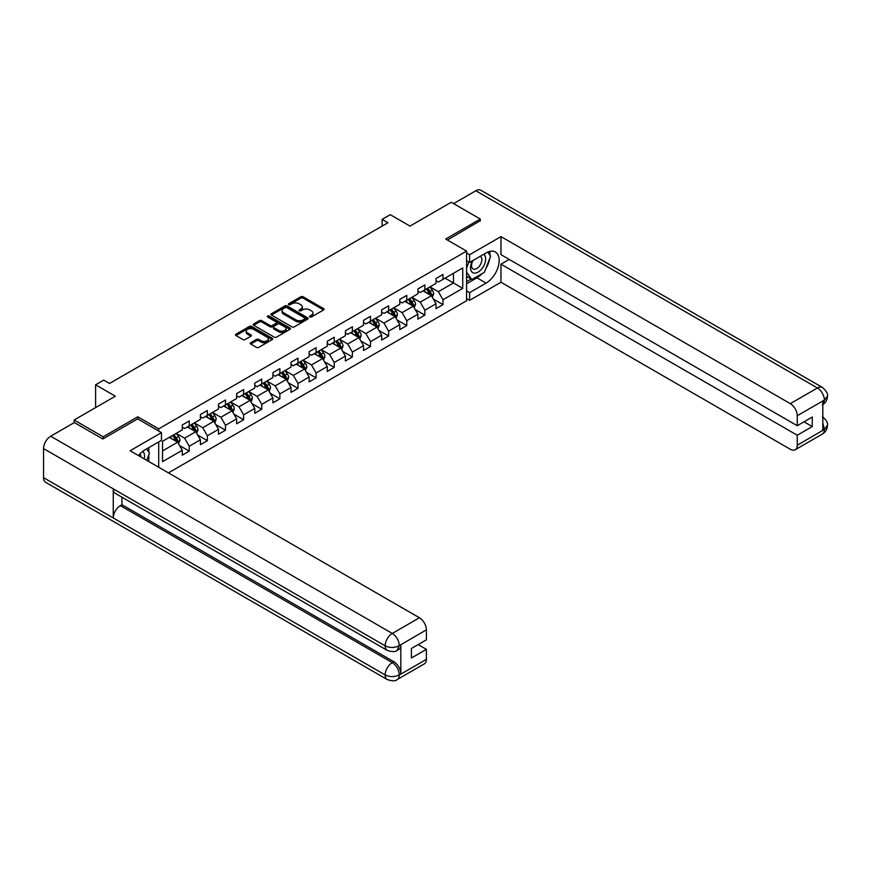 <?xml version="1.0" encoding="UTF-8"?>
<svg xmlns="http://www.w3.org/2000/svg" width="871" height="871" viewBox="0 0 871 871"><rect width="100%" height="100%" fill="white"/><g stroke="black" fill="none" stroke-linecap="round" stroke-linejoin="round"><path stroke-width="1.31" d="M309.88 316.935A1.132 0.653 0 0 0 311.48 316.935L323.598 309.934A1.611 0.936 0 0 0 324.066 309.281A1.611 0.936 0 0 0 323.598 308.617L303.075 296.771A1.611 0.936 0 0 0 300.789 296.771L288.671 303.761A1.132 0.653 0 0 0 290.272 304.687L291.839 303.783A5.161 2.983 0 0 1 299.134 303.783L300.843 304.763A5.161 2.983 0 0 1 302.357 306.875A5.161 2.983 0 0 1 300.843 308.976L299.276 309.891A1.132 0.653 0 0 0 300.876 310.805L302.444 309.902A5.161 2.983 0 0 1 309.738 309.902L311.448 310.893A5.161 2.983 0 0 1 312.961 312.994A5.161 2.983 0 0 1 311.448 315.106L309.88 316.01A1.132 0.653 0 0 0 309.88 316.935L309.88 316.01M250.728 342.728A1.611 0.936 0 0 0 250.249 343.381A1.611 0.936 0 0 0 250.728 344.045L256.488 347.366A1.611 0.936 0 0 0 258.763 347.366L272.22 339.603A1.611 0.936 0 0 0 272.688 338.939A1.611 0.936 0 0 0 272.22 338.286L251.697 326.429A1.611 0.936 0 0 0 249.411 326.429L235.954 334.203A1.611 0.936 0 0 0 235.486 334.856A1.611 0.936 0 0 0 235.954 335.52L242.911 339.538A1.611 0.936 0 0 0 245.187 339.538L250.946 336.206A1.611 0.936 0 0 0 251.425 335.553A1.611 0.936 0 0 0 250.946 334.889L247.506 332.896A4.311 2.493 0 0 1 246.243 331.132A4.311 2.493 0 0 1 248.899 328.835A4.311 2.493 0 0 1 253.603 329.38L267.114 337.175A4.311 2.493 0 0 1 268.377 338.939A4.311 2.493 0 0 1 265.72 341.236A4.311 2.493 0 0 1 261.017 340.703L258.763 339.396A1.611 0.936 0 0 0 256.488 339.396L250.728 342.728L250.728 344.045L256.488 340.746L256.488 339.396M480.302 221.06L480.302 219.046L451.254 202.268L410.001 226.09L390.252 214.68L382.119 219.372L387.933 222.736L109.539 383.458L103.736 380.104L95.603 384.797L95.603 407.606M137.781 418.94L137.781 416.795L103.159 436.785L74.111 420.018L115.353 396.196L95.603 384.797M137.781 416.795L158.696 428.87L466.584 251.109L466.584 300.745L168.451 472.877M480.302 219.046L445.68 239.035L466.584 251.109M291.948 326.886A1.611 0.936 0 0 0 294.235 326.886L307.692 319.124A1.611 0.936 0 0 0 308.16 318.459A1.611 0.936 0 0 0 307.692 317.806L287.158 305.95A1.611 0.936 0 0 0 284.882 305.95L271.425 313.723A1.611 0.936 0 0 0 270.946 314.377A1.611 0.936 0 0 0 271.425 315.041L291.948 326.886M267.941 317.175A1.132 0.653 0 0 1 269.085 317.338L289.934 329.369L276.499 337.131A1.611 0.936 0 0 1 274.213 337.131L253.69 325.275L253.69 323.958A1.611 0.936 0 0 0 253.211 324.622A1.611 0.936 0 0 0 253.69 325.275M253.69 323.958L259.449 320.637A1.611 0.936 0 0 1 261.725 320.637L270.054 325.438A1.611 0.936 0 0 0 272.34 325.438L276.151 323.239A1.611 0.936 0 0 0 276.63 322.575A1.611 0.936 0 0 0 276.151 321.922L267.484 316.913A1.132 0.653 0 0 1 269.085 315.999L289.956 328.04A1.611 0.936 0 0 1 290.424 328.705A1.611 0.936 0 0 1 289.956 329.358L289.956 328.04M74.111 422.696L74.111 420.018M103.159 436.785L103.159 438.799M158.696 467.237L158.696 441.945M158.696 431.014L158.696 428.87M179.546 445.538L189.247 451.145L189.247 446.246L200.406 439.801L200.406 444.7L207.374 440.672L207.374 435.783L218.523 429.338L218.523 434.237L225.502 430.209L225.502 425.309L236.651 418.875L236.651 423.774L243.63 419.746L243.63 414.846L254.778 408.412L254.778 413.311L261.746 409.283L261.746 404.384L272.906 397.949L272.906 402.838L279.874 398.82L279.874 393.921L291.034 387.486L291.034 392.375L298.002 388.357L298.002 383.458L309.151 377.012L309.151 381.912L316.129 377.883L316.129 372.995L327.278 366.549L327.278 371.449L334.246 367.42L334.246 362.532L345.406 356.087L345.406 360.986L352.374 356.958L352.374 352.058L363.534 345.624L363.534 350.523L370.502 346.495L370.502 341.595L381.65 335.161L381.65 340.06L388.629 336.032L388.629 331.132L399.778 324.698L399.778 329.586L406.757 325.569L406.757 320.67L417.906 314.224L417.906 319.124L424.874 315.106L424.874 310.207L436.033 303.761L436.033 308.661L443.001 304.632L443.001 299.744L462.751 288.334L462.751 267.941L453.464 273.309L453.464 282.966L462.751 288.334M189.247 451.145L182.279 455.163L182.279 450.263L162.529 461.674L162.529 441.281L182.279 429.871L182.279 424.983L189.247 420.954L189.247 425.854L200.406 419.408L200.406 414.509L207.374 410.491L207.374 415.391L218.523 408.945L218.523 404.046L225.502 400.029L225.502 404.917L236.651 398.483L236.651 393.583L243.63 389.566L243.63 394.454L254.778 388.02L254.778 383.12L261.746 379.092L261.746 383.991L272.906 377.557L272.906 372.657L279.874 368.629L279.874 373.528L291.034 367.094L291.034 362.194L298.002 358.166L298.002 363.065L309.151 356.62L309.151 351.732L316.129 347.703L316.129 352.603L327.278 346.157L327.278 341.258L334.246 337.24L334.246 342.14L345.406 335.694L345.406 330.795L352.374 326.777L352.374 331.666L363.534 325.231L363.534 320.332L370.502 316.304L370.502 321.203L381.65 314.769L381.65 309.869L388.629 305.841L388.629 310.74L399.778 304.306L399.778 299.406L406.757 295.378L406.757 300.277L417.906 293.832L417.906 288.943L424.874 284.915L424.874 289.814L436.033 283.369L436.033 278.48L443.001 274.452L443.001 279.351L462.751 267.941M187.385 426.921L195.757 431.755L184.598 438.189L176.236 433.366M182.279 427.193L184.598 428.532L189.247 425.854M184.598 438.189L189.247 446.246M195.757 431.755L200.406 439.801M205.512 416.458L213.885 421.292L202.725 427.726L194.364 422.903M200.406 416.73L202.725 418.069L207.374 415.391M202.725 427.726L207.374 435.783M213.885 421.292L218.523 429.338M223.64 405.995L232.002 410.829L220.853 417.263L212.491 412.44M218.523 406.267L220.853 407.606L225.502 404.917M220.853 417.263L225.502 425.309M232.002 410.829L236.651 418.875M241.768 395.532L250.129 400.355L238.981 406.801L230.608 401.967M236.651 395.804L238.981 397.143L243.63 394.454M238.981 406.801L243.63 414.846M250.129 400.355L254.778 408.412M259.896 385.069L268.257 389.892L257.097 396.338L248.736 391.504M254.778 385.33L257.097 386.68L261.746 383.991M257.097 396.338L261.746 404.384M268.257 389.892L272.906 397.949M278.012 374.606L286.385 379.429L275.225 385.875L266.864 381.041M272.906 374.868L275.225 376.207L279.874 373.528M275.225 385.875L279.874 393.921M286.385 379.429L291.034 387.486M296.14 364.132L304.512 368.966L293.353 375.412L284.991 370.578M291.034 364.405L293.353 365.744L298.002 363.065M293.353 375.412L298.002 383.458M304.512 368.966L309.151 377.012M314.268 353.67L322.629 358.504L311.48 364.938L303.108 360.115M309.151 353.942L311.48 355.281L316.129 352.603M311.48 364.938L316.129 372.995M322.629 358.504L327.278 366.549M332.395 343.207L340.757 348.041L329.608 354.475L321.236 349.652M327.278 343.479L329.608 344.818L334.246 342.14M329.608 354.475L334.246 362.532M340.757 348.041L345.406 356.087M350.512 332.744L358.885 337.578L347.725 344.012L339.363 339.178M345.406 333.016L347.725 334.355L352.374 331.666M347.725 344.012L352.374 352.058M358.885 337.578L363.534 345.624M368.64 322.281L377.012 327.104L365.853 333.549L357.491 328.715M363.534 322.542L365.853 323.892L370.502 321.203M365.853 333.549L370.502 341.595M377.012 327.104L381.65 335.161M386.768 311.818L395.129 316.641L383.98 323.087L375.619 318.253M381.65 312.079L383.98 313.429L388.629 310.74M383.98 323.087L388.629 331.132M395.129 316.641L399.778 324.698M404.895 301.355L413.257 306.178L402.108 312.624L393.736 307.79M399.778 301.616L402.108 302.956L406.757 300.277M402.108 312.624L406.757 320.67M413.257 306.178L417.906 314.224M423.023 290.881L431.385 295.715L420.225 302.15L411.863 297.327M417.906 291.154L420.225 292.493L424.874 289.814M420.225 302.15L424.874 310.207M431.385 295.715L436.033 303.761M445.092 278.143L453.464 282.966L438.353 291.687L429.991 286.864M436.033 280.691L438.353 282.03L443.001 279.351M438.353 291.687L443.001 299.744M382.119 219.372L382.119 226.09M162.529 450.938L177.63 442.218L169.268 437.384M177.63 442.218L182.279 450.263M433.301 299.036L443.001 304.632M415.173 309.499L424.874 315.106M397.045 319.962L406.757 325.569M378.929 330.425L388.629 336.032M360.801 340.899L370.502 346.495M342.673 351.361L352.374 356.958M324.545 361.824L334.246 367.42M306.429 372.287L316.129 377.883M288.301 382.75L298.002 388.357M270.173 393.213L279.874 398.82M252.046 403.676L261.746 409.283M233.918 414.15L243.63 419.746M215.801 424.613L225.502 430.209M197.673 435.075L207.374 440.672M310.337 317.088L311.448 316.445A5.161 2.983 0 0 0 312.961 314.344L312.961 312.994M302.357 306.875L302.357 308.214A5.161 2.983 0 0 1 300.843 310.326L299.733 310.969M323.577 309.945L303.075 298.111A1.611 0.936 0 0 0 300.789 298.111L289.128 304.839M307.692 317.806L307.692 319.124L287.158 307.289A1.611 0.936 0 0 0 284.882 307.289L271.447 315.052L271.425 313.723M304.839 318.928A1.132 0.653 0 0 0 304.839 318.002L286.82 307.594A1.132 0.653 0 0 0 285.22 307.594L283.565 308.552A5.161 2.983 0 0 0 282.052 310.664A5.161 2.983 0 0 0 283.565 312.765L295.89 319.875A5.161 2.983 0 0 0 303.184 319.875L304.839 318.928L304.839 320.267A1.132 0.653 0 0 0 305.166 319.809L305.166 318.459M282.052 310.664L282.052 312.003A5.161 2.983 0 0 0 283.565 314.104L283.565 312.765M304.839 320.267L303.184 321.225A5.161 2.983 0 0 1 295.89 321.225L283.565 314.104M253.711 325.286L259.449 321.976L259.449 320.637M276.63 322.575L276.63 323.914A1.611 0.936 0 0 1 276.151 324.578L272.34 326.788A1.611 0.936 0 0 1 270.054 326.788L261.725 321.976A1.611 0.936 0 0 0 259.449 321.976M278.698 330.425A4.311 2.493 0 0 0 283.391 330.969A4.311 2.493 0 0 0 286.058 328.672A4.311 2.493 0 0 0 284.795 326.908L280.037 324.154A1.611 0.936 0 0 0 277.751 324.154L273.93 326.364A1.611 0.936 0 0 0 273.461 327.017A1.611 0.936 0 0 0 273.93 327.681L278.698 330.425L278.698 331.775A4.311 2.493 0 0 0 283.391 332.308A4.311 2.493 0 0 0 286.058 330.011L286.058 328.672M273.461 327.017L273.461 328.367A1.611 0.936 0 0 0 273.93 329.02L273.93 327.681M278.698 331.775L273.93 329.02M268.377 338.939L268.377 340.278A4.311 2.493 0 0 1 265.72 342.586A4.311 2.493 0 0 1 261.017 342.042L258.763 340.746A1.611 0.936 0 0 0 256.488 340.746M246.243 331.132L246.243 332.482A4.311 2.493 0 0 0 247.506 334.235L247.506 332.896M250.946 334.889L250.946 336.206L247.506 334.235M272.198 339.614L251.697 327.768A1.611 0.936 0 0 0 249.411 327.768L235.976 335.531M432.299 297.305L433.682 293.821A4.355 2.515 -120 0 0 432.299 290.119L429.893 286.918M425.712 292.438L424.09 290.272M426.289 288.998L428.695 292.199A4.355 2.515 60 0 1 429.936 294.812L431.33 294.006A4.355 2.515 -120 0 0 430.089 291.393L427.694 288.192M426.594 288.824L429.261 292.373A2.221 1.285 60 0 1 429.664 293.048L431.33 294.006M472.485 260.788A10.681 6.162 120 0 0 474.314 273.113A10.681 6.162 120 0 0 483.96 265.481A10.681 6.162 120 0 0 483.699 254.31M473.084 260.44A7.316 4.224 120 0 0 473.062 268.921A7.316 4.224 120 0 0 474.129 269.248A7.316 4.224 120 0 0 480.814 263.859A7.316 4.224 120 0 0 480.367 256.259A7.316 4.224 120 0 0 480.346 256.248M487.782 252.078L490.634 256.139L484.363 272.307L471.821 279.547L466.584 276.031M471.821 279.547L466.584 272.111M466.584 267.941L468.881 262.029M144.151 458.843A10.681 6.162 120 0 0 142.746 451.385M140.754 456.883A7.316 4.224 120 0 0 140.002 453.878M146.589 448.935L149.507 453.083L146.709 460.313M482.055 273.636A18.487 10.67 120 0 1 476.927 277.805L486.105 283.108A18.487 10.67 120 0 0 498.179 266.82A18.487 10.67 120 0 0 495.349 252.002A18.487 10.67 120 0 0 486.105 252.917L469.611 262.443L469.611 254.724L500.977 236.618L790.291 403.643L817.412 387.987L475.827 190.771L453.573 203.618M486.105 283.108L469.611 292.634L469.611 300.343L500.977 282.237L500.977 264.185L797.259 435.239L797.259 445.233L824.554 429.338L822.823 430.143L822.823 401.302L824.391 400.061L797.259 415.717A9.864 5.694 -120 0 0 790.291 403.643M509.23 259.427L500.977 264.185M803.998 421.825L812.251 426.594L812.251 417.067L797.259 425.712L500.977 254.659L500.977 236.618M466.584 260.701L469.611 262.443M466.584 252.982L469.611 254.724M466.584 298.601L469.611 300.343M466.584 290.881L469.611 292.634M500.977 282.237L790.291 449.262A9.864 5.694 -120 0 0 795.212 449.752A9.864 5.694 -120 0 0 797.259 445.233M475.827 190.771A10.104 5.836 -60 0 1 480.879 190.27L822.474 387.486A10.104 5.836 -60 0 0 817.412 387.987A9.864 5.694 60 0 1 824.391 400.061M797.259 425.712L797.259 415.717M812.251 426.594L797.259 435.239M480.302 220.657L447.422 240.037M485.724 268.801A18.487 10.67 120 0 0 489.698 258.545M490.003 255.236A18.487 10.67 120 0 0 489.546 251.469M476.927 277.805L466.584 283.772M466.584 281.627L471.004 279.079M466.584 277.599L467.52 277.065M822.823 423.252L824.391 429.24M822.474 416.665C826.437 420.225 828.092 423.077 827.45 425.211L824.576 429.327M822.474 387.486C826.427 391.014 828.092 393.888 827.45 396.109L824.565 400.159M387.236 650.365A10.104 5.836 -60 0 1 385.145 645.803C389.794 648.035 394.432 648.024 399.07 645.749L397.22 650.354C395.565 652.031 392.233 652.041 387.236 650.365L115.353 493.4A10.104 5.836 -60 0 1 113.263 488.838L43.55 448.587A10.104 5.836 -60 0 1 50.692 436.219L74.34 422.566L102.811 438.995L137.662 418.875L161.483 432.626L161.483 440.345L144.978 449.861A18.487 10.67 120 0 0 138.511 455.587M161.483 432.626L130.106 450.743L419.419 617.768A9.864 5.694 60 0 1 426.387 629.842L426.387 639.837L411.395 648.492L411.395 658.019L426.387 649.363L426.387 659.358A9.864 5.694 60 0 1 424.351 663.865L397.22 679.532A9.864 5.694 -120 0 0 399.256 675.025L426.387 659.358M148.408 461.303L152.305 463.546M148.821 461.064L148.821 454.869M148.821 452.103L148.821 447.65M397.22 679.532C395.641 681.209 392.309 681.209 387.236 679.543L45.64 482.327A10.104 5.836 -60 0 1 43.55 477.7L113.263 517.951A10.104 5.836 -60 0 1 120.405 505.648L392.288 662.613L393.855 661.71A9.864 5.694 60 0 1 400.823 673.784L400.823 644.932A9.864 5.694 60 0 1 398.787 649.45L397.22 650.354M43.55 448.587L43.55 477.7M50.692 436.219L392.288 633.435A10.104 5.836 -60 0 0 385.145 645.803L113.263 488.838L113.263 517.951L385.145 674.916C389.783 677.159 394.421 677.159 399.081 674.916L399.256 675.025M426.387 649.363L418.134 644.594M121.973 497.221L121.973 504.734L393.855 661.71M121.973 504.734L120.405 505.648M414.171 307.768L415.554 304.284A4.355 2.515 -120 0 0 414.171 300.582L411.776 297.381M407.595 302.912L405.962 300.735M408.172 299.461L410.568 302.662A4.355 2.515 60 0 1 411.809 305.275L413.213 304.469A4.355 2.515 -120 0 0 411.961 301.856L409.566 298.655M408.477 299.286L411.134 302.836A2.221 1.285 60 0 1 411.537 303.511L413.213 304.469M396.055 318.231L397.437 314.758A4.355 2.515 -120 0 0 396.044 311.045L393.648 307.844M389.468 313.375L387.835 311.197M390.045 309.924L392.44 313.125A4.355 2.515 60 0 1 393.692 315.748L395.086 314.943A4.355 2.515 -120 0 0 393.834 312.319L391.438 309.118M390.35 309.749L393.006 313.299A2.221 1.285 60 0 1 393.409 313.974L395.086 314.943M377.927 328.694L379.31 325.221A4.355 2.515 -120 0 0 377.916 321.508L375.521 318.307M371.34 323.838L369.707 321.66M371.917 320.386L374.312 323.587A4.355 2.515 60 0 1 375.564 326.211L376.958 325.406A4.355 2.515 -120 0 0 375.706 322.782L373.311 319.581M372.222 320.212L374.878 323.762A2.221 1.285 60 0 1 375.281 324.437L376.958 325.406M359.799 339.167L361.182 335.683A4.355 2.515 -120 0 0 359.788 331.971L357.393 328.77M353.212 334.301L351.59 332.123M353.789 330.849L356.195 334.05A4.355 2.515 60 0 1 357.437 336.674L358.83 335.868A4.355 2.515 -120 0 0 357.589 333.245L355.183 330.044M354.094 330.675L356.762 334.224A2.221 1.285 60 0 1 357.164 334.9L358.83 335.868M341.672 349.63L343.054 346.146A4.355 2.515 -120 0 0 341.672 342.434L339.265 339.233M335.085 344.764L333.462 342.586M335.673 341.312L338.068 344.513A4.355 2.515 60 0 1 339.309 347.137L340.703 346.331A4.355 2.515 -120 0 0 339.461 343.707L337.066 340.507M335.966 341.138L338.634 344.687A2.221 1.285 60 0 1 339.037 345.362L340.703 346.331M323.555 360.093L324.937 356.609A4.355 2.515 -120 0 0 323.544 352.907L321.149 349.707M316.968 355.226L315.335 353.06M317.545 351.786L319.94 354.987A4.355 2.515 60 0 1 321.192 357.6L322.586 356.794A4.355 2.515 -120 0 0 321.334 354.181L318.938 350.98M317.85 351.601L320.506 355.161A2.221 1.285 60 0 1 320.909 355.836L322.586 356.794M305.427 370.556L306.81 367.072A4.355 2.515 -120 0 0 305.416 363.37L303.021 360.169M298.84 365.689L297.207 363.523M299.417 362.249L301.812 365.45A4.355 2.515 60 0 1 303.064 368.063L304.458 367.257A4.355 2.515 -120 0 0 303.206 364.644L300.811 361.443M299.722 362.075L302.379 365.624A2.221 1.285 60 0 1 302.781 366.299L304.458 367.257M287.299 381.019L288.682 377.535A4.355 2.515 -120 0 0 287.288 373.833L284.893 370.632M280.712 376.163L279.09 373.986M281.289 372.712L283.696 375.913A4.355 2.515 60 0 1 284.937 378.526L286.33 377.72A4.355 2.515 -120 0 0 285.089 375.107L282.683 371.906M281.594 372.538L284.251 376.087A2.221 1.285 60 0 1 284.665 376.762L286.33 377.72M269.172 391.482L270.554 388.009A4.355 2.515 -120 0 0 269.172 384.296L266.766 381.095M262.585 386.626L260.962 384.449M263.173 383.175L265.568 386.376A4.355 2.515 60 0 1 266.809 388.999L268.203 388.194A4.355 2.515 -120 0 0 266.962 385.57L264.566 382.369M263.467 383L266.134 386.55A2.221 1.285 60 0 1 266.537 387.225L268.203 388.194M251.044 401.956L252.427 398.472A4.355 2.515 -120 0 0 251.044 394.759L248.649 391.558M244.468 397.089L242.835 394.911M245.045 393.638L247.44 396.838A4.355 2.515 60 0 1 248.681 399.462L250.086 398.657A4.355 2.515 -120 0 0 248.834 396.033L246.439 392.832M245.35 393.463L248.006 397.013A2.221 1.285 60 0 1 248.409 397.688L250.086 398.657M232.927 412.419L234.31 408.935A4.355 2.515 -120 0 0 232.916 405.222L230.521 402.021M226.34 407.552L224.707 405.374M226.917 404.1L229.313 407.301A4.355 2.515 60 0 1 230.565 409.925L231.958 409.12A4.355 2.515 -120 0 0 230.706 406.496L228.311 403.295M227.222 403.926L229.879 407.476A2.221 1.285 60 0 1 230.282 408.151L231.958 409.12M214.799 422.881L216.182 419.397A4.355 2.515 -120 0 0 214.789 415.685L212.393 412.484M208.213 418.015L206.579 415.848M208.79 414.563L211.185 417.764A4.355 2.515 60 0 1 212.437 420.388L213.831 419.582A4.355 2.515 -120 0 0 212.578 416.969L210.183 413.769M209.094 414.389L211.751 417.949A2.221 1.285 60 0 1 212.154 418.613L213.831 419.582M196.672 433.344L198.055 429.86A4.355 2.515 -120 0 0 196.661 426.159L194.266 422.958M190.085 428.478L188.463 426.311M190.662 425.037L193.068 428.238A4.355 2.515 60 0 1 194.309 430.851L195.703 430.045A4.355 2.515 -120 0 0 194.462 427.432L192.056 424.231M190.967 424.852L193.634 428.412A2.221 1.285 60 0 1 194.037 429.087L195.703 430.045M178.544 443.807L179.927 440.323A4.355 2.515 -120 0 0 178.544 436.621L176.138 433.42M171.957 438.951L170.335 436.774M172.545 435.5L174.94 438.701A4.355 2.515 60 0 1 176.182 441.314L177.575 440.508A4.355 2.515 -120 0 0 176.334 437.895L173.939 434.694M172.839 435.326L175.507 438.875A2.221 1.285 60 0 1 175.909 439.55L177.575 440.508M311.448 316.445L311.448 315.106M299.276 310.805L299.276 309.891M300.843 310.326L300.843 308.976M288.671 304.687L288.671 303.761M300.789 298.111L300.789 296.771M303.075 298.111L303.075 296.771M323.598 309.934L323.598 308.617M284.882 307.289L284.882 305.95M287.158 307.289L287.158 305.95M295.89 321.225L295.89 319.875M303.184 321.225L303.184 319.875M261.725 321.976L261.725 320.637M270.054 326.788L270.054 325.438M272.34 326.788L272.34 325.438M276.151 324.578L276.151 323.239M269.085 317.338L269.085 315.999M258.763 340.746L258.763 339.396M261.017 342.042L261.017 340.703M235.954 335.52L235.954 334.203M249.411 327.768L249.411 326.429M251.697 327.768L251.697 326.429M272.22 339.603L272.22 338.286M430.949 295.465L433.66 293.908M430.089 291.393L432.299 290.119M426.986 293.179L428.695 292.199M827.45 425.244C827.341 429.109 825.643 432.06 822.344 434.085A9.864 5.694 -120 0 0 824.391 429.577M822.823 404.58L824.391 400.399M400.823 673.784L399.092 674.916M426.387 629.842L399.092 645.749M399.256 645.836L400.823 644.932M399.256 645.509A9.864 5.694 60 0 0 392.288 633.435L419.419 617.768M387.236 679.543A10.104 5.836 -60 0 1 385.145 674.916A10.104 5.836 -60 0 1 392.288 662.613C396.479 665.422 398.809 669.451 399.256 674.687M412.832 305.928L415.532 304.371M411.961 301.856L414.171 300.582M408.869 303.641L410.568 302.662M394.705 316.391L397.405 314.834M393.834 312.319L396.044 311.045M390.741 314.104L392.44 313.125M376.577 326.865L379.277 325.297M375.706 322.782L377.916 321.508M372.614 324.567L374.312 323.587M358.449 337.327L361.149 335.771M357.589 333.245L359.788 331.971M354.486 335.041L356.195 334.05M340.332 347.79L343.032 346.233M339.461 343.707L341.672 342.434M336.358 345.504L338.068 344.513M322.205 358.253L324.905 356.696M321.334 354.181L323.544 352.907M318.242 355.967L319.94 354.987M304.077 368.716L306.777 367.159M303.206 364.644L305.416 363.37M300.114 366.43L301.812 365.45M285.949 379.179L288.649 377.622M285.089 375.107L287.288 373.833M281.986 376.893L283.696 375.913M267.822 389.653L270.533 388.085M266.962 385.57L269.172 384.296M263.859 387.355L265.568 386.376M249.705 400.116L252.405 398.548M248.834 396.033L251.044 394.759M245.742 397.818L247.44 396.838M231.577 410.579L234.277 409.022M230.706 406.496L232.916 405.222M227.614 408.292L229.313 407.301M213.449 421.041L216.15 419.484M212.578 416.969L214.789 415.685M209.486 418.755L211.185 417.764M195.322 431.504L198.022 429.947M194.462 427.432L196.661 426.159M191.359 429.218L193.068 428.238M177.205 441.967L179.905 440.41M176.334 437.895L178.544 436.621M173.231 439.681L174.94 438.701M795.212 449.752L822.344 434.085M827.45 396.142C827.319 399.963 825.621 402.892 822.344 404.906"/></g></svg>
